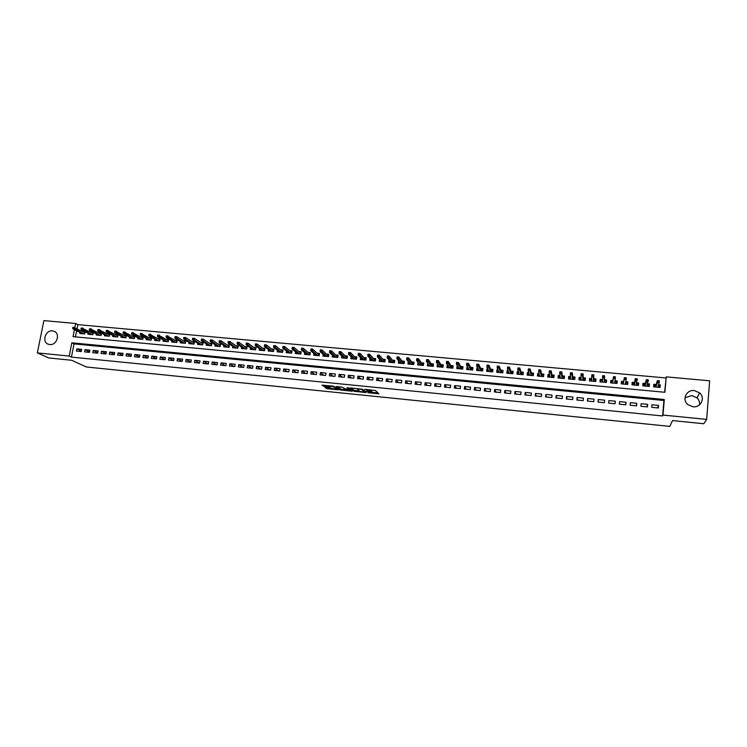 <?xml version="1.0" encoding="UTF-8"?>
<svg xmlns="http://www.w3.org/2000/svg" width="747" height="747" viewBox="0 0 747 747"><rect width="100%" height="100%" fill="white"/><g stroke="black" fill="none" stroke-linecap="round" stroke-linejoin="round"><path stroke-width="1.12" d="M367.776 392.726L378.869 393.8L375.508 390.55L364.629 389.299L370.017 390.83L365.974 391.055L371.801 392.511L367.776 392.726M52.486 330.893L53.877 331.201C60.703 333.274 56.903 345.6 49.741 344.544L48.434 344.264C41.533 342.238 45.296 329.857 52.486 330.893M684.971 397.843L691.759 395.555L696.97 397.843C699.015 399.804 699.874 402.129 699.537 404.818M694.29 390.56L699.631 392.894C705.616 397.834 700.826 407.881 692.983 406.77L687.931 404.669C681.619 399.832 686.306 389.458 694.29 390.56M325.692 387.469L325.029 387.562L327.289 388.739L338.4 389.785L333.321 386.152L322.041 385.191L324.581 386.582L329.744 387.03L329.11 386.171L333.872 386.871L336.458 389.243L325.692 387.469M664.634 392.259L666.24 376.871L709.65 380.802L706.662 419.403L703.805 423.736L672.515 420.589L669.798 426.388L86.335 366.982L71.656 360.269L48.788 357.972L37.35 352.911L43.905 320.612L75.643 323.488L74.859 327.457M706.662 419.403L662.972 415.061L664.298 399.514L71.833 342.817L69.219 356.076L37.35 352.911M662.608 415.958L663.934 400.485L74.028 343.9L71.432 357.103L662.608 415.958L662.972 415.061M71.432 357.103L69.219 356.076M353.854 391.269L366.235 392.595L362.706 389.271L350.138 387.926L353.854 391.269L353.985 390.345L359.195 391.026M351.688 390.588L351.594 391.195L339.969 389.869L336.029 386.591M348.924 388.197L348.784 389.131L345.095 388.842L342.406 387.226L336.047 386.507M348.802 389.056L347.187 387.665M351.594 391.195L352.285 391.111L348.466 387.786L347.206 387.609M79.994 332.527L79.798 333.498L84.7 333.956L85.121 331.761L82.628 331.528M88.155 333.274L87.969 334.254L92.889 334.712L93.31 332.518L90.817 332.284M96.363 334.021L96.176 335.02L101.116 335.478L101.536 333.274L99.043 333.05M104.608 334.777L104.412 335.786L109.37 336.243L109.79 334.04L107.307 333.806M112.881 335.524L112.685 336.552L117.671 337.018L118.091 334.805L115.608 334.581M121.201 336.281L121.005 337.327L126.01 337.793L126.42 335.58L123.937 335.347M129.548 337.046L129.352 338.102L134.376 338.568L134.796 336.346L132.312 336.122M137.943 337.803L137.737 338.886L142.789 339.353L143.2 337.13L140.725 336.897M146.365 338.568L146.16 339.67L151.239 340.137L151.641 337.905L149.167 337.681M154.825 339.334L154.629 340.455L159.718 340.931L160.129 338.69L157.654 338.466M163.332 340.109L163.126 341.248L168.243 341.724L168.645 339.474L166.179 339.25M171.875 340.884L171.661 342.042L176.806 342.518L177.207 340.268L174.742 340.044M180.447 341.659L180.242 342.836L185.405 343.321L185.798 341.062L183.342 340.837M189.066 342.434L188.86 343.639L194.043 344.124L194.435 341.865L191.979 341.631M197.722 343.218L197.507 344.442L202.717 344.927L203.109 342.658L200.663 342.434M206.415 344.003L206.2 345.254L211.438 345.74L211.831 343.471L209.375 343.237M215.155 344.787L214.94 346.066L220.197 346.552L220.58 344.274L218.133 344.05M223.932 345.572L223.708 346.879L228.993 347.374L229.376 345.086L226.929 344.862M232.747 346.365L232.522 347.7L237.826 348.195L238.209 345.908L235.772 345.684M241.598 347.159L241.374 348.522L246.706 349.017L247.08 346.72L244.652 346.496M250.497 347.953L250.264 349.353L255.623 349.848L255.997 347.551L253.569 347.327M259.433 348.746L259.2 350.175L264.578 350.679L264.952 348.373L262.524 348.149M268.406 349.549L268.173 351.015L273.579 351.52L273.944 349.204L271.525 348.98M277.426 350.352L277.193 351.856L282.618 352.36L282.982 350.044L280.573 349.82M286.493 351.155L286.25 352.696L291.703 353.2L292.068 350.885L289.659 350.66M295.597 351.958L295.354 353.536L300.826 354.05L301.19 351.725L298.781 351.501M304.739 352.761L304.496 354.395L309.996 354.9L310.35 352.575L307.951 352.351M313.936 353.564L313.675 355.245L319.212 355.759L319.557 353.424L317.158 353.2M323.162 354.377L322.909 356.104L328.465 356.618L328.811 354.274L326.42 354.05M332.443 355.18L332.172 356.963L337.756 357.486L338.102 355.133L335.711 354.909M341.762 355.992L341.491 357.832L347.103 358.355L347.439 355.992L345.058 355.777M351.127 356.795L350.847 358.7L356.487 359.223L356.823 356.861L354.442 356.646M360.53 357.598L360.25 359.578L365.918 360.101L366.245 357.738L363.873 357.514M369.989 358.411L369.7 360.456L375.386 360.988L375.722 358.607L373.351 358.392M379.485 359.204L379.187 361.333L384.901 361.865L385.237 359.484L382.866 359.27M389.028 360.007L388.729 362.22L394.472 362.762L394.789 360.371L392.436 360.157M398.618 360.801L398.31 363.117L404.08 363.649L404.398 361.259L402.045 361.044M408.282 361.613L409.347 363.042M408.254 361.613L407.937 364.013L413.735 364.545L414.053 362.155L411.7 361.931M418.049 362.519L418.983 363.957M417.928 362.51L417.61 364.909L423.437 365.451L423.745 363.042L421.401 362.827M427.872 363.425L428.666 364.891M427.639 363.406L427.331 365.815L433.176 366.357L433.493 363.948L431.15 363.733M437.733 364.34L438.386 365.825M437.406 364.312L437.088 366.721L442.971 367.272L443.279 364.853L440.945 364.639M447.649 365.255L448.163 366.768M447.21 365.218L446.902 367.636L452.813 368.187L453.121 365.759L450.786 365.544M457.612 366.179L457.071 366.123L457.986 367.72M457.071 366.123L456.762 368.551L462.701 369.102L463.009 366.674L460.684 366.46M467.622 367.104L466.968 367.038L467.846 368.682M466.968 367.038L466.67 369.476L472.646 370.026L472.935 367.589L470.619 367.375M477.688 368.028L476.922 367.963L477.763 369.653M476.922 367.963L476.633 370.4L482.627 370.951L482.917 368.514L480.61 368.299M487.791 368.962L486.923 368.887L487.716 370.643M486.923 368.887L486.633 371.324L492.656 371.885L492.945 369.438L490.639 369.223M497.95 369.905L496.979 369.812L497.726 371.651M496.979 369.812L496.69 372.258L502.74 372.828L503.03 370.372L500.723 370.157M508.165 370.848L507.073 370.745L507.783 372.678M507.073 370.745L506.793 373.201L512.872 373.771L513.152 371.306L510.864 371.091M518.418 371.791L517.223 371.679L517.876 373.733M517.223 371.679L516.943 374.144L523.059 374.714L523.33 372.249L521.042 372.034M528.736 372.744L527.419 372.622L528.026 374.817M527.419 372.622L527.139 375.097L533.283 375.666L533.563 373.192L531.276 372.977M539.091 373.705L537.663 373.575L538.223 375.956M537.663 373.575L537.392 376.049L543.573 376.619L543.835 374.144L541.556 373.93M549.512 374.667L547.962 374.518L548.438 377.076M547.962 374.518L547.7 377.002L553.901 377.58L554.162 375.097L551.893 374.882M559.97 375.629L558.308 375.48L558.672 378.029M558.308 375.48L558.046 377.973L564.284 378.552L564.545 376.058L562.286 375.844M570.493 376.6L568.71 376.441L568.953 378.981M568.71 376.441L568.458 378.934L574.723 379.523L574.975 377.02L572.716 376.805M581.063 377.58L579.168 377.403L579.28 379.943M579.168 377.403L578.906 379.906L585.209 380.494L585.461 377.982L583.211 377.777M591.689 378.561L589.663 378.374L589.663 380.905M589.663 378.374L589.42 380.886L595.751 381.474L595.994 378.962L593.753 378.757M602.362 379.551L600.224 379.355L600.102 381.876M600.224 379.355L599.981 381.866L606.34 382.455L606.583 379.934L604.342 379.728M615.033 380.718L617.227 380.923L616.901 383.444M613.072 380.54L610.831 380.335L610.588 382.856L616.985 383.444L617.227 380.923M625.827 381.717L627.919 381.913L627.471 384.425M623.764 381.521L621.495 381.315L621.261 383.846L627.685 384.444L627.919 381.913M636.677 382.716L638.666 382.903L638.087 385.415M634.511 382.52L632.214 382.305L631.981 384.845L638.433 385.443L638.666 382.903M647.584 383.725L649.47 383.902L648.769 386.404M645.305 383.519L642.98 383.304L642.756 385.844L649.246 386.451L649.47 383.902M651.786 407.348L658.331 407.983L658.546 405.416L652.01 404.771L651.786 407.348M640.917 406.284L647.425 406.919L647.658 404.351L641.15 403.716L640.917 406.284M630.104 405.229L636.584 405.864L636.817 403.296L630.337 402.67L630.104 405.229M619.347 404.174L625.799 404.809L626.033 402.25L619.59 401.625L619.347 404.174M608.646 403.128L615.061 403.753L615.304 401.204L608.889 400.588L608.646 403.128M598.002 402.082L604.379 402.708L604.631 400.168L598.244 399.552L598.002 402.082M587.403 401.046L593.753 401.671L594.005 399.141L587.656 398.524L587.403 401.046M576.861 400.018L583.183 400.635L583.435 398.114L577.123 397.497L576.861 400.018M566.375 398.991L572.66 399.608L572.921 397.087L566.637 396.48L566.375 398.991M555.936 397.974L562.192 398.581L562.454 396.069L556.198 395.462L555.936 397.974M545.553 396.956L551.772 397.563L552.042 395.06L545.824 394.453L545.553 396.956M535.216 395.947L541.407 396.554L541.678 394.052L535.487 393.454L535.216 395.947M524.936 394.939L531.098 395.546L531.369 393.053L525.206 392.455L524.936 394.939M514.702 393.94L520.836 394.537L521.107 392.054L514.982 391.456L514.702 393.94M504.514 392.941L510.621 393.538L510.901 391.064L504.804 390.466L504.514 392.941M494.383 391.951L500.453 392.548L500.742 390.074L494.673 389.486L494.383 391.951M484.299 390.97L490.34 391.559L490.63 389.094L484.588 388.505L484.299 390.97M474.261 389.981L480.274 390.569L480.573 388.113L474.56 387.525L474.261 389.981M464.279 389.01L470.265 389.598L470.563 387.142L464.578 386.554L464.279 389.01M454.335 388.038L460.292 388.617L460.6 386.171L454.643 385.592L454.335 388.038M444.446 387.067L450.376 387.646L450.684 385.209L444.754 384.63L444.446 387.067M434.605 386.106L440.506 386.685L440.814 384.247L434.913 383.678L434.605 386.106M424.81 385.144L430.683 385.723L430.991 383.295L425.127 382.725L424.81 385.144M415.061 384.191L420.906 384.77L421.224 382.343L415.379 381.773L415.061 384.191M405.36 383.248L411.177 383.818L411.494 381.4L405.686 380.83L405.36 383.248M395.705 382.305L401.494 382.866L401.821 380.456L396.031 379.896L395.705 382.305M386.096 381.362L391.858 381.922L392.184 379.523L386.423 378.962L386.096 381.362M376.535 380.428L382.268 380.989L382.595 378.589L376.862 378.029L376.535 380.428M367.01 379.495L372.716 380.055L373.052 377.665L367.347 377.104L367.01 379.495M357.542 378.57L363.219 379.121L363.556 376.74L357.878 376.189L357.542 378.57M348.111 377.646L353.761 378.197L354.106 375.825L348.457 375.274L348.111 377.646M338.727 376.731L344.348 377.282L344.694 374.91L339.073 374.359L338.727 376.731M329.39 375.816L334.983 376.367L335.328 373.995L329.735 373.453L329.39 375.816M320.089 374.91L325.664 375.452L326.009 373.089L320.444 372.548L320.089 374.91M310.836 374.004L316.383 374.546L316.737 372.193L311.191 371.651L310.836 374.004M301.629 373.098L307.148 373.64L307.503 371.287L301.984 370.755L301.629 373.098M292.46 372.202L297.95 372.744L298.314 370.4L292.824 369.868L292.46 372.202M283.337 371.315L288.8 371.847L289.164 369.513L283.701 368.981L283.337 371.315M274.252 370.428L279.695 370.96L280.06 368.626L274.616 368.094L274.252 370.428M265.213 369.541L270.629 370.073L271.002 367.748L265.577 367.216L265.213 369.541M256.212 368.663L261.609 369.186L261.982 366.87L256.585 366.338L256.212 368.663M247.248 367.785L252.626 368.308L253 365.993L247.63 365.47L247.248 367.785M238.34 366.908L243.681 367.431L244.064 365.124L238.713 364.601L238.34 366.908M229.46 366.039L234.782 366.562L235.165 364.256L229.843 363.742L229.46 366.039M220.626 365.18L225.921 365.694L226.304 363.397L221.009 362.883L220.626 365.18M211.831 364.321L217.097 364.835L217.489 362.547L212.223 362.034L211.831 364.321M203.072 363.462L208.32 363.976L208.712 361.688L203.464 361.184L203.072 363.462M194.36 362.612L199.58 363.126L199.972 360.838L194.752 360.334L194.36 362.612M185.686 361.763L190.887 362.267L191.279 359.998L186.078 359.494L185.686 361.763M177.048 360.913L182.221 361.427L182.623 359.158L177.45 358.653L177.048 360.913M168.448 360.073L173.603 360.577L174.004 358.317L168.85 357.813L168.448 360.073M159.886 359.242L165.022 359.746L165.423 357.486L160.297 356.982L159.886 359.242M151.37 358.411L156.478 358.905L156.879 356.655L151.772 356.16L151.37 358.411M142.882 357.58L147.971 358.074L148.382 355.824L143.293 355.329L142.882 357.58M134.441 356.749L139.502 357.243L139.913 355.002L134.852 354.508L134.441 356.749M126.028 355.927L131.07 356.422L131.481 354.181L126.448 353.695L126.028 355.927M117.662 355.105L122.676 355.6L123.096 353.368L118.082 352.883L117.662 355.105M109.323 354.293L114.319 354.788L114.739 352.556L109.744 352.07L109.323 354.293M101.032 353.48L105.999 353.966L106.429 351.744L101.452 351.267L101.032 353.48M92.768 352.677L97.717 353.163L98.146 350.941L93.198 350.464L92.768 352.677M84.542 351.874L89.472 352.351L89.901 350.147L84.971 349.661L84.542 351.874M81.694 349.344L76.792 348.868L76.362 351.071L81.264 351.548L81.694 349.344M665.866 377.954L77.809 324.637L77.034 328.596M76.605 330.772L75.41 336.869M656.165 384.518L653.802 384.303L653.578 386.853L660.105 387.46L660.329 384.901L658.546 384.742M77.809 324.637L75.643 323.488M74.429 329.642L73.047 336.654L664.914 392.287L666.24 376.871M663.934 400.485L664.298 399.514M74.028 343.9L71.833 342.817M660.329 384.901L659.489 387.404M658.546 405.416L657.649 407.918M647.658 404.351L646.902 406.872M636.817 403.296L636.201 405.826M626.033 402.25L625.566 404.781M615.304 401.204L614.968 403.744M598.244 399.552L598.142 402.101M587.656 398.524L587.684 401.074M577.123 397.497L577.282 400.056M566.637 396.48L566.926 399.047M556.198 395.462L556.627 398.039M545.824 394.453L546.374 397.04M535.487 393.454L536.178 396.041M525.206 392.455L526.028 395.051M514.982 391.456L515.925 394.061M504.804 390.466L505.868 393.071M494.673 389.486L495.868 392.1M484.588 388.505L485.905 391.12M474.56 387.525L475.998 390.158M464.578 386.554L466.137 389.187M454.643 385.592L456.324 388.235M444.754 384.63L446.557 387.273M434.913 383.678L436.836 386.32M425.127 382.725L427.163 385.377M415.379 381.773L417.536 384.434M405.686 380.83L407.946 383.5M396.031 379.896L398.412 382.567M386.423 378.962L388.916 381.642M376.862 378.029L379.467 380.718M367.347 377.104L370.064 379.793M357.878 376.189L360.698 378.878M348.457 375.274L351.379 377.963M339.073 374.359L342.107 377.058M329.735 373.453L332.873 376.161M320.444 372.548L323.684 375.255M311.191 371.651L314.543 374.368M301.984 370.755L305.439 373.472M292.824 369.868L296.372 372.585M283.701 368.981L287.352 371.707M274.616 368.094L278.37 370.829M265.577 367.216L269.434 369.952M256.585 366.338L260.535 369.083M247.63 365.47L251.683 368.215M238.713 364.601L242.859 367.356M229.843 363.742L234.082 366.497M221.009 362.883L225.342 365.638M212.223 362.034L216.649 364.788M203.464 361.184L207.983 363.948M194.752 360.334L199.365 363.098M186.078 359.494L190.784 362.258M177.45 358.653L182.221 361.417M168.85 357.813L173.612 360.521M160.297 356.982L165.04 359.643M151.772 356.16L156.496 358.756M143.293 355.329L147.999 357.888M134.852 354.508L139.54 357.019M126.448 353.695L131.117 356.151M118.082 352.883L122.732 355.292M109.744 352.07L114.384 354.442M101.452 351.267L106.074 353.592M93.198 350.464L97.801 352.752M84.971 349.661L89.565 351.912M76.792 348.868L81.358 351.081M371.903 391.802L371.801 392.511M370.026 390.737L371.931 391.577M370.12 390.121L370.017 390.83M371.829 392.306L377.963 392.922M351.267 387.954L353.985 390.345M364.284 392.259L361.641 389.336L357.346 389.056L359.456 391.26L364.284 392.259M364.9 391.325L364.779 392.203M351.277 390.233L350.427 390.149M345.217 389.617L341.211 389.215L341.071 390.13M337.233 386.544L341.211 389.215M345.59 389.943L350.39 390.42L349.512 389.673L345.394 389.094L344.703 389.187L345.59 389.943M349.456 388.645L348.877 388.515M323.302 385.153L329.119 386.106M326.28 387.525L331.332 388.216M336.542 388.748L337.345 388.823M659.358 387.385L659.498 385.704L658.275 385.583M653.942 386.881L654.092 385.2L655.894 385.368M653.588 386.853L654.092 385.2M655.296 387.011L655.436 385.321L655.689 387.049M658.098 386.115L657.995 387.263M657.864 380.83L657.78 381.876L658.882 381.978L658.975 380.933L657.369 380.653L659.368 380.839L659.199 382.716L657.211 382.529L657.369 380.653L655.81 385.648M657.78 381.876L655.782 387.058M658.882 381.978L659.199 382.716L657.733 387.235M648.545 386.386L648.695 384.696L647.35 384.574M643.158 385.882L643.307 384.201L645.091 384.369M642.887 385.854L643.307 384.201M644.502 386.003L644.652 384.322L644.885 386.04M647.341 384.64L647.191 386.255M646.799 379.821L646.706 380.858L647.808 380.961L647.901 379.924L646.314 379.644L648.303 379.831L648.135 381.698L646.155 381.512L646.314 379.644L645.016 384.64M646.706 380.858L644.96 386.05M647.808 380.961L646.902 386.227M637.779 385.387L637.938 383.706L636.593 383.584L636.444 385.256M632.42 384.882L632.578 383.211L634.334 383.37M632.242 384.864L632.578 383.211M633.764 385.013L633.914 383.332L634.147 385.041M635.781 378.813L635.688 379.849L636.789 379.952L636.883 378.916L635.323 378.636L637.294 378.822L637.126 380.681L635.146 380.503L635.323 378.636L634.268 383.65M635.688 379.849L634.194 385.05M636.789 379.952L636.127 385.228M627.078 384.388L627.228 382.716L625.902 382.585L625.743 384.266M621.747 383.893L621.906 382.221L623.624 382.38M621.653 383.883L621.906 382.221M623.073 384.014L624.38 377.637L623.586 382.66M624.819 377.814L624.725 378.841L625.818 378.944L625.911 377.907L624.38 377.637L626.341 377.823L625.407 384.229M625.818 378.944L626.173 379.681L624.203 379.495L624.725 378.841M616.424 383.398L616.583 381.726L615.257 381.605L615.098 383.276M611.121 382.903L611.279 381.231L612.979 381.39M611.111 382.903L611.279 381.231M612.447 383.024L613.492 376.647L612.951 381.67M613.922 376.815L613.819 377.842L614.912 377.945L615.005 376.908L613.492 376.647L615.453 376.824L614.734 383.239M614.912 377.945L615.276 378.673L613.315 378.496L613.819 377.842M605.864 382.417L605.985 380.746L605.826 382.408M600.551 381.922L600.709 380.26L602.315 380.41M604.286 380.587L605.985 380.746M601.867 382.044L602.297 380.634M604.052 376.946L604.155 375.918L603.072 375.816L602.969 376.843L604.426 377.683L602.484 377.496L602.661 375.657L604.612 375.834L604.51 382.287M602.969 376.843L602.213 382.072M604.155 375.918L604.267 380.867M595.396 381.437L595.443 379.765L595.284 381.428M590.027 380.942L590.195 379.28L591.68 379.42M593.734 379.616L595.443 379.765M591.335 381.063L591.68 379.569M593.594 381.269L594.126 379.644L593.968 381.306M592.184 375.853L593.258 375.956L593.361 374.929L592.278 374.835L591.708 376.507L591.885 374.667L593.828 374.845L593.641 376.684L591.708 376.507L591.661 381.091M593.258 375.956L593.557 381.269M593.361 374.929L593.828 374.845L593.725 379.896M584.985 380.475L584.957 378.794L584.789 380.456M579.56 379.971L579.728 378.318L581.101 378.44M583.23 378.636L584.957 378.794M580.867 380.092L581.101 378.496M583.099 380.298L583.65 378.673L583.482 380.335M581.446 374.873L582.511 374.966L582.613 373.948L581.549 373.855L580.979 375.526L581.166 373.687L583.099 373.864L582.912 375.704L580.979 375.526L581.157 380.12M582.511 374.966L583.043 380.288M582.613 373.948L583.099 373.864L583.239 378.916M574.63 379.513L574.518 377.833L574.34 379.485M569.139 379L569.317 377.347L570.568 377.468M572.781 377.674L574.518 377.833M570.437 379.121L570.587 377.711M572.669 379.327L573.21 377.711L573.042 379.364M570.755 373.892L571.819 373.986L571.931 372.968L570.867 372.874L570.316 374.546L570.503 372.716L572.417 372.884L572.23 374.723L570.316 374.546L570.708 379.149M571.819 373.986L572.585 379.317M571.931 372.968L572.417 372.884L572.809 377.954M564.302 378.393L564.125 376.871L563.957 378.514M558.775 378.038L558.952 376.395L560.091 376.497M562.388 376.712L564.125 376.871M560.073 378.159L560.175 377.151M562.276 378.365L562.827 376.749L562.659 378.393M560.129 372.921L561.184 373.014L561.296 371.997L560.231 371.903L559.699 373.565L559.895 371.745L561.8 371.913L561.604 373.743L559.699 373.565L560.315 378.178M561.184 373.014L562.183 378.355M561.296 371.997L561.8 371.913L562.426 376.992M553.966 377.002L553.788 375.909L553.611 377.552M548.466 377.076L548.643 375.433L549.661 375.536M552.042 375.75L553.788 375.909M549.745 377.198L549.829 376.451M551.94 377.403L552.5 375.797L552.322 377.44M549.549 371.95L550.604 372.043L550.716 371.026L549.661 370.932L549.138 372.594L549.334 370.773L551.23 370.951L551.034 372.772L549.138 372.594L549.969 377.216M550.604 372.043L551.828 377.394M550.716 371.026L551.23 370.951L552.089 376.03M543.667 375.741L543.321 376.6M538.204 376.124L538.382 374.49L539.287 374.574M541.743 374.798L543.499 374.957M539.483 376.245L539.539 375.676M541.659 376.441L542.219 374.845L542.042 376.479M539.026 370.979L540.081 371.082L540.184 370.064L539.138 369.97L538.624 371.632L538.83 369.812L540.716 369.989L540.511 371.801L538.624 371.632L539.67 376.264M540.081 371.082L541.519 376.432M540.184 370.064L540.716 369.989L541.808 375.078M533.405 374.574L533.087 375.648M527.989 375.171L528.166 373.537L528.969 373.612M531.5 373.845L533.265 374.014M531.425 375.489L531.995 373.892L531.808 375.526M528.559 370.017L529.604 370.12L529.716 369.111L528.671 369.009L528.166 370.671L528.372 368.859L530.249 369.027L530.053 370.839L528.166 370.671L529.427 375.311M529.604 370.12L531.266 375.48M529.716 369.111L530.249 369.027L531.575 374.135M523.199 373.463L522.9 374.695M517.82 374.228L518.007 372.604L518.698 372.66M521.313 372.902L523.077 373.07M521.238 374.546L521.808 372.949L521.63 374.583M518.138 369.065L519.174 369.158L519.286 368.15L518.25 368.056L517.764 369.718L517.97 367.907L519.837 368.075L519.632 369.886L517.764 369.718L519.23 374.359M519.174 369.158L521.061 374.527M519.286 368.15L519.837 368.075L521.397 373.192M513.03 372.389L512.759 373.761M507.708 373.285L507.895 371.661L508.474 371.717M511.163 371.969L512.946 372.127M511.107 373.603L511.686 372.015L511.499 373.64M507.773 368.112L508.8 368.206L508.922 367.207L507.885 367.113L507.409 368.766L507.624 366.964L509.482 367.132L509.277 368.934L507.409 368.766L509.09 373.416M508.8 368.206L510.911 373.584M508.922 367.207L509.482 367.132L511.265 372.249M502.918 371.343L502.666 372.818M497.642 372.351L498.305 370.773M501.069 371.035L502.862 371.194M501.022 372.669L501.601 371.082L501.414 372.706M497.455 367.169L498.482 367.263L498.604 366.263L497.567 366.17L497.11 367.813L497.325 366.021L499.173 366.189L498.959 367.991L497.11 367.813L498.987 372.473M498.482 367.263L500.807 372.641M498.604 366.263L499.173 366.189L501.181 371.315M492.843 370.325L492.628 371.885M487.623 371.418L488.183 369.84M491.022 370.101L492.815 370.269M490.984 371.735L491.563 370.148L491.377 371.773M487.193 366.226L488.211 366.319L488.333 365.32L487.305 365.227L486.857 366.87L487.072 365.078L488.911 365.246L488.706 367.048L486.857 366.87L488.94 371.539M488.211 366.319L490.751 371.707M488.333 365.32L488.911 365.246L491.143 370.391M477.66 370.493L478.108 368.906M481.021 369.177L482.823 369.345M480.993 370.801L481.582 369.223L481.395 370.839M476.978 365.292L477.996 365.386L478.117 364.387L477.1 364.293L476.661 365.937L476.875 364.144L478.706 364.312L478.491 366.105L476.661 365.937L478.948 370.615M477.996 365.386L480.741 370.783M478.117 364.387L478.706 364.312L481.161 369.457M467.734 369.569L468.089 367.982M471.077 368.252L472.842 368.42M468.976 369.69L466.511 365.003L466.735 363.219L468.556 363.387L471.217 368.542L471.646 368.308L471.45 369.914M467.949 363.453L466.94 363.359L466.819 364.359L467.827 364.452L468.556 363.387L468.332 365.171L470.778 369.858M467.827 364.452L468.332 365.171L466.511 365.003L466.819 364.359M471.058 369.877L471.217 368.542M457.864 368.654L458.116 367.057M461.17 367.337L462.907 367.496M461.17 368.962L461.758 367.393L461.562 368.999M456.697 363.425L457.715 363.518L457.836 362.528L456.828 362.435L456.417 364.078L456.632 362.295L458.453 362.463L458.228 364.247L456.417 364.078L459.088 368.766M457.715 363.518L460.871 368.934M457.836 362.528L458.453 362.463L461.329 367.627M448.041 367.739L448.237 366.207M451.319 366.422L453.018 366.581M451.319 368.047L451.916 366.478L451.72 368.084M446.641 362.51L447.64 362.594L447.77 361.613L446.762 361.52L446.361 363.154L446.585 361.38L448.396 361.539L448.172 363.322L446.361 363.154L449.236 367.851M447.64 362.594L451.011 368.019M447.77 361.613L448.396 361.539L451.487 366.712M438.265 366.833L438.442 365.423M441.514 365.516L443.176 365.675M441.524 367.132L442.131 365.572L441.925 367.169M436.622 361.585L437.621 361.679L437.751 360.698L436.752 360.605L436.36 362.23L436.593 360.465L438.386 360.624L438.162 362.398L436.36 362.23L439.432 366.936M437.621 361.679L441.188 367.104M437.751 360.698L438.386 360.624L441.692 365.806M428.526 365.927L428.694 364.629M431.747 364.611L433.381 364.769M431.775 366.226L432.382 364.676L432.177 366.263M426.658 360.67L427.657 360.764L427.779 359.783L426.789 359.69L426.406 361.315L426.64 359.55L428.423 359.718L428.199 361.483L426.406 361.315L429.665 366.03M427.657 360.764L431.421 366.198M427.779 359.783L428.423 359.718L431.943 364.9M418.843 365.022L419.002 363.826M422.036 363.714L423.642 363.864M422.074 365.32L422.681 363.77L422.475 365.358M416.742 359.765L417.732 359.858L417.862 358.877L416.873 358.784L416.509 360.409L416.742 358.644L418.516 358.812L418.283 360.568L416.509 360.409L419.954 365.124M417.732 359.858L421.7 365.292M417.862 358.877L418.516 358.812L422.242 364.004M409.207 364.125L409.356 363.014M412.372 362.818L413.941 362.967M412.409 364.424L413.026 362.883L412.811 364.461M406.872 358.859L407.862 358.952L407.993 357.972L407.003 357.878L406.648 359.503L406.891 357.748L408.656 357.906L408.422 359.662L406.648 359.503L410.29 364.228M407.862 358.952L412.027 364.387M407.993 357.972L408.656 357.906L412.587 363.107M399.608 363.238L399.748 362.202M402.745 361.931L404.286 362.071M402.801 363.537L403.417 361.987L403.203 363.574M397.049 357.953L398.03 358.046L398.17 357.075L397.189 356.982L396.844 358.597L397.077 356.851L398.842 357.01L398.609 358.765L396.844 358.597L400.663 363.331M398.03 358.046L402.39 363.49M398.17 357.075L398.842 357.01L402.978 362.22M390.065 362.351L390.195 361.389M393.174 361.044L394.687 361.184M393.23 362.64L393.856 361.109L393.641 362.678M387.282 357.057L388.253 357.15L388.393 356.179L387.413 356.086L387.086 357.701L387.32 355.955L389.075 356.114L388.832 357.869L387.086 357.701L391.092 362.444M388.253 357.15L392.81 362.603M388.393 356.179L389.075 356.114L393.408 361.333M380.559 361.464L380.681 360.568M383.641 360.157L385.125 360.297M383.715 361.753L384.332 360.222L384.117 361.791M377.552 356.17L378.524 356.254L378.664 355.292L377.693 355.198L377.366 356.814L377.608 355.068L379.355 355.227L379.112 356.973L377.366 356.814L381.558 361.557M378.524 356.254L383.267 361.716M378.664 355.292L379.355 355.227L383.893 360.446M371.1 360.586L371.222 359.746M374.154 359.279L375.61 359.419M374.238 360.876L374.863 359.344L374.639 360.913M367.879 355.283L368.841 355.367L368.981 354.405L368.01 354.311L367.701 355.927L367.954 354.181L369.681 354.339L369.438 356.086L367.701 355.927L372.071 360.68M368.841 355.367L373.78 360.829M368.981 354.405L369.681 354.339L374.415 359.568M361.688 359.709L361.8 358.924M364.713 358.411L366.133 358.541M364.797 359.998L365.432 358.476L365.208 360.035M358.243 354.395L359.204 354.489L359.344 353.518L358.383 353.434L358.084 355.04L358.336 353.303L360.063 353.462L359.811 355.198L358.084 355.04L362.631 359.793M359.204 354.489L364.331 359.951M359.344 353.518L360.063 353.462L364.984 358.7M352.313 358.84L352.425 358.102M355.32 357.533L356.711 357.664M355.413 359.13L356.048 357.608L355.824 359.167M348.653 353.518L349.615 353.602L349.755 352.64L348.793 352.556L348.513 354.162L348.756 352.435L350.483 352.584L350.231 354.321L348.513 354.162L353.238 358.924M349.615 353.602L354.918 359.083M349.755 352.64L350.483 352.584L355.6 357.832M342.985 357.972L343.088 357.281M345.964 356.674L347.327 356.795M346.066 358.261L346.711 356.739L346.477 358.299M339.119 352.64L340.072 352.733L340.212 351.772L339.259 351.678L338.979 353.284L339.231 351.557L340.949 351.716L340.688 353.443L338.979 353.284L343.881 358.056M340.072 352.733L345.562 358.215M340.212 351.772L340.949 351.716L346.253 356.963M333.704 357.103L333.797 356.468M336.654 355.805L337.989 355.936M336.766 357.393L337.411 355.88L337.186 357.43M329.623 351.772L330.566 351.856L330.706 350.903L329.763 350.81L329.502 352.416L329.754 350.688L331.453 350.847L331.201 352.565L329.502 352.416L334.572 357.187M330.566 351.856L336.243 357.346M330.706 350.903L331.453 350.847L336.962 356.104M324.469 356.244L324.553 355.647M327.382 354.946L328.689 355.068M327.513 356.534L328.157 355.021L327.924 356.571M320.174 350.903L321.117 350.987L321.257 350.035L320.314 349.951L320.061 351.548L320.314 349.829L322.013 349.988L321.752 351.697L320.061 351.548L325.3 356.328M321.117 350.987L326.971 356.478M321.257 350.035L322.013 349.988L327.7 355.245M315.271 355.395L315.355 354.825M318.166 354.097L319.445 354.218M318.297 355.675L318.95 354.171L318.717 355.712M310.771 350.044L311.704 350.128L311.854 349.176L310.911 349.092L310.668 350.679L310.929 348.97L312.61 349.12L312.349 350.838L310.668 350.679L316.084 355.469M311.704 350.128L317.736 355.619M311.854 349.176L312.61 349.12L318.493 354.386M306.111 354.545L306.195 354.013M308.987 353.247L310.229 353.359M309.127 354.825L309.781 353.322L309.538 354.862M301.555 348.233L301.405 349.185L302.339 349.269L302.488 348.317L301.583 348.111L303.263 348.27L302.993 349.979L301.321 349.82L306.905 354.62M302.339 349.269L308.548 354.769M302.488 348.317L303.263 348.27L309.323 353.536M301.321 349.82L301.405 349.185M296.998 353.695L297.082 353.191M299.846 352.397L301.069 352.509M299.995 353.975L300.649 352.472L300.415 354.013M292.236 347.383L292.086 348.326L293.02 348.41L293.169 347.467L292.273 347.262L293.945 347.42L293.683 349.12L292.012 348.97L297.764 353.77M293.02 348.41L299.407 353.919M293.169 347.467L293.945 347.42L300.191 352.696M292.012 348.97L292.086 348.326M287.931 352.855L288.006 352.379M290.751 351.557L291.946 351.669M290.91 353.126L291.563 351.632L291.33 353.163M282.964 346.533L282.814 347.476L283.739 347.56L283.888 346.617L283.02 346.421L284.682 346.571L284.411 348.27L282.749 348.111L288.669 352.92M283.739 347.56L290.303 353.07M283.888 346.617L284.682 346.571L291.106 351.856M282.749 348.111L282.814 347.476M281.694 350.716L282.861 350.829M281.862 352.285L282.525 350.801L282.282 352.323M273.738 345.684L273.589 346.627L274.513 346.711L274.663 345.768L273.804 345.572L275.456 345.73L275.185 347.42L273.533 347.271L279.611 352.08M274.513 346.711L281.236 352.229M274.663 345.768L275.456 345.73L282.058 351.015M273.533 347.271L273.589 346.627M272.683 349.885L273.822 349.988M272.86 351.454L273.523 349.96L273.281 351.492M264.55 344.843L264.401 345.786L265.316 345.87L265.474 344.927L264.634 344.731L266.277 344.89L266.007 346.58L264.363 346.421L270.601 351.239M265.316 345.87L272.216 351.389M265.474 344.927L266.277 344.89L273.057 350.175M264.363 346.421L264.401 345.786M263.71 349.054L264.821 349.157M263.896 350.614L264.569 349.129L264.317 350.651M255.409 344.012L255.259 344.946L256.174 345.03L256.324 344.096L255.502 343.9L257.145 344.05L256.865 345.74L255.231 345.59L261.627 350.408M256.174 345.03L263.243 350.558M256.324 344.096L257.145 344.05L264.102 349.353M255.231 345.59L255.259 344.946M254.783 348.223L255.866 348.326M254.97 349.783L255.642 348.307L255.399 349.829M246.314 343.181L246.165 344.115L247.07 344.199L247.22 343.265L246.417 343.069L248.051 343.218L247.771 344.899L246.137 344.75L252.701 349.577M247.07 344.199L254.307 349.727M247.22 343.265L248.051 343.218L255.175 348.522M246.137 344.75L246.165 344.115M245.894 347.402L246.949 347.504M246.09 348.961L246.771 347.486L246.519 348.998M237.257 342.35L237.107 343.284L238.004 343.368L238.162 342.434L237.369 342.238L238.993 342.387L238.713 344.068L237.088 343.919L243.811 348.746M238.004 343.368L245.408 348.896M238.162 342.434L238.993 342.387L246.295 347.7M237.088 343.919L237.107 343.284M237.042 346.589L238.078 346.683M237.247 348.139L237.929 346.664L237.677 348.177M228.246 341.528L228.087 342.453L228.984 342.537L229.142 341.603L228.246 341.528L229.983 341.566L229.702 343.237L228.087 343.088L234.96 347.925M228.984 342.537L236.556 348.074M229.142 341.603L229.983 341.566L237.462 346.879M228.087 343.088L228.087 342.453M228.237 345.768L229.245 345.861M228.451 347.318L229.133 345.852L228.881 347.364M219.273 340.707L219.114 341.631L220.01 341.715L220.169 340.791L219.273 340.707L221.019 340.744L220.738 342.415L219.123 342.266L226.154 347.103M220.01 341.715L227.732 347.252M220.169 340.791L221.019 340.744L228.657 346.066M219.123 342.266L219.114 341.631M219.469 344.955L220.449 345.049M219.693 346.505L220.374 345.039L220.122 346.543M210.337 339.885L210.178 340.809L211.074 340.893L211.233 339.969L210.337 339.885L212.092 339.932L211.803 341.594L210.206 341.444L217.386 346.291M211.074 340.893L218.964 346.44M211.233 339.969L212.092 339.932L219.898 345.254M210.206 341.444L210.178 340.809M210.738 344.152L211.69 344.236M210.971 345.693L211.653 344.236L211.401 345.73M201.447 339.073L201.288 339.997L202.176 340.081L202.334 339.157L201.447 339.073L203.203 339.119L202.923 340.781L201.326 340.632L208.656 345.478M202.176 340.081L210.224 345.628M202.334 339.157L203.203 339.119L211.177 344.442M201.326 340.632L201.288 339.997M202.045 343.349L202.979 343.433L202.717 344.927M192.605 338.26L192.446 339.185L193.324 339.269L193.482 338.344L192.605 338.26L194.36 338.307L194.071 339.969L192.483 339.82L199.963 344.675M193.324 339.269L201.531 344.815M202.288 344.89L202.979 343.433M193.482 338.344L194.36 338.307L202.502 343.639M192.483 339.82L192.446 339.185M193.398 342.546L194.304 342.63L193.641 344.087M183.79 337.457L183.631 338.382L184.509 338.456L184.677 337.541L183.79 337.457L185.555 337.504L185.265 339.157L183.687 339.007L191.316 343.863M184.509 338.456L192.875 344.012M184.677 337.541L185.555 337.504L193.856 342.845M183.687 339.007L183.631 338.382M184.789 341.743L185.667 341.827L185.041 343.284M175.022 336.654L174.863 337.569L175.741 337.653L175.9 336.738L175.022 336.654L176.796 336.701L176.497 338.354L174.929 338.204L182.707 343.069M175.741 337.653L184.257 343.209M175.9 336.738L176.796 336.701L185.256 342.042M174.929 338.204L174.863 337.569M176.208 340.949L177.067 341.034M166.301 335.861L166.133 336.776L167.001 336.85L167.169 335.935L166.301 335.861L168.066 335.907L167.776 337.551L166.207 337.401L174.135 342.266M167.001 336.85L175.676 342.415M176.469 342.49L177.058 341.09M167.169 335.935L176.694 341.248M166.207 337.401L166.133 336.776M167.673 340.165L168.514 340.24M157.608 335.067L157.449 335.973L158.317 336.057L158.476 335.142L157.608 335.067L159.382 335.114L159.083 336.748L157.524 336.608L165.601 341.472M158.317 336.057L167.132 341.622M167.944 341.696L168.495 340.315M158.476 335.142L168.168 340.464M157.524 336.608L157.449 335.973M159.176 339.371L159.989 339.446M148.961 334.273L148.793 335.179L149.661 335.263L149.83 334.348L148.961 334.273L150.735 334.32L150.436 335.954L148.886 335.814L157.103 340.688M149.661 335.263L158.625 340.828M159.456 340.903L159.97 339.549M149.83 334.348L159.681 339.67M148.886 335.814L148.793 335.179M150.726 338.596L151.501 338.662M140.352 333.479L140.184 334.395L141.043 334.469L141.211 333.564L140.352 333.479L142.135 333.535L141.837 335.17L140.287 335.02L148.644 339.904M141.043 334.469L150.166 340.044M151.006 340.118L151.482 338.783M141.211 333.564L151.23 338.895M140.287 335.02L140.184 334.395M142.304 337.812L143.06 337.887M131.78 332.695L131.612 333.61L132.471 333.685L132.639 332.779L131.78 332.695L133.564 332.751L133.265 334.376L131.724 334.236L140.221 339.119M132.471 333.685L141.734 339.259M142.593 339.334L143.032 338.017M132.639 332.779L142.817 338.111M131.724 334.236L131.612 333.61M133.918 337.037L134.656 337.102M123.255 331.92L123.087 332.826L123.937 332.901L124.105 331.995L123.255 331.92L125.038 331.967L124.74 333.592L123.208 333.451L131.836 338.335M123.937 332.901L133.34 338.475M134.208 338.559L134.628 337.261M124.105 331.995L134.441 337.336M123.208 333.451L123.087 332.826M125.571 336.262L126.28 336.327M114.758 331.145L114.59 332.041L115.44 332.126L115.608 331.22L114.758 331.145L116.551 331.192L116.243 332.817L114.721 332.676L123.488 337.56M115.44 332.126L124.992 337.7M125.87 337.784L126.252 336.495M115.608 331.22L126.103 336.561M114.721 332.676L114.59 332.041M117.26 335.496L117.951 335.562M106.307 330.37L106.13 331.266L106.98 331.341L107.148 330.445L106.307 330.37L108.1 330.417L107.792 332.032L106.27 331.901L115.178 336.785M106.98 331.341L116.672 336.925M117.568 337.009L117.914 335.748M107.148 330.445L117.802 335.795M106.27 331.901L106.13 331.266M108.987 334.731L109.65 334.787M97.885 329.595L97.717 330.491L98.557 330.576L98.725 329.679L97.885 329.595L99.687 329.651L99.379 331.266L97.866 331.126L106.905 336.019M98.557 330.576L108.39 336.159M109.305 336.243L109.613 334.992M98.725 329.679L109.529 335.029M97.866 331.126L97.717 330.491M100.752 333.965L101.387 334.021M89.509 328.829L89.332 329.726L90.172 329.8L90.35 328.904L89.509 328.829L91.311 328.885L90.994 330.491L89.491 330.351L98.669 335.254M90.172 329.8L100.154 335.394M101.069 335.478L101.349 334.245M90.35 328.904L101.303 334.264M89.491 330.351L89.332 329.726M92.544 333.209L93.17 333.265M81.171 328.073L80.993 328.96L81.825 329.035L82.002 328.148L81.171 328.073L82.973 328.12L82.656 329.726L81.162 329.586L90.471 334.488M81.825 329.035L91.946 334.628M92.88 334.712L93.123 333.498M82.002 328.148L93.114 333.507M81.162 329.586L80.993 328.96M84.383 332.452L84.981 332.508M72.861 327.307L72.683 328.204L73.514 328.278L73.692 327.382L72.861 327.307L74.672 327.363L74.355 328.96L72.861 328.829L82.301 333.732M73.514 328.278L83.776 333.872M73.692 327.382L84.934 332.742M72.861 328.829L72.683 328.204M371.642 391.307L371.511 392.24M369.83 389.822L369.728 390.56M378.243 393.193L378.15 393.884M365.638 391.96L365.544 392.605M355.086 390.616L354.956 391.54M340.1 388.944L339.969 389.869M350.511 389.57L350.39 390.42M349.643 388.813L349.512 389.673M336.617 388.225L336.495 389.028M333.965 386.264L333.872 386.871M329.175 386.47L329.091 387.039M324.721 385.657L324.581 386.582M323.591 385.387L323.46 386.311M337.831 389.224L337.747 389.794M327.429 387.824L327.289 388.739M326.318 387.553L326.187 388.468M53.877 331.201L54.961 331.733M699.631 392.894L696.97 397.843M357.411 388.571L357.346 389.056"/></g></svg>
